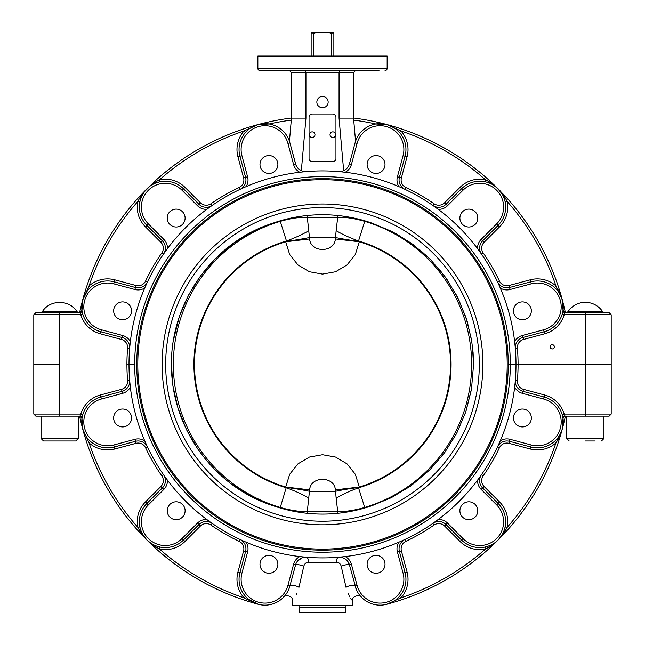 <?xml version="1.0" encoding="UTF-8"?>
<svg xmlns="http://www.w3.org/2000/svg" width="645" height="645" viewBox="0 0 645 645"><rect width="100%" height="100%" fill="white"/><g stroke="black" fill="none" stroke-linecap="round" stroke-linejoin="round"><path stroke-width="0.97" d="M82.1 311.148L82.794 314.155L80.81 314.736A27.937 27.937 0 0 0 100.378 333.812L121.502 339.472A8.28 8.28 0 0 1 127.605 348.155A195.572 195.572 0 0 0 126.928 364.409L134.692 364.409A187.808 187.808 0 0 0 322.5 552.217A187.808 187.808 0 0 0 510.308 364.409A187.808 187.808 0 0 0 322.5 176.601A187.808 187.808 0 0 0 134.692 364.409L129 364.409A193.5 193.5 0 0 1 322.5 170.909A193.5 193.5 0 0 1 516 364.409L508.236 364.409L516 364.409A193.5 193.5 0 0 1 322.5 557.909A193.5 193.5 0 0 1 129 364.409L126.928 364.409A195.572 195.572 0 0 0 127.605 380.655A8.28 8.28 0 0 1 121.502 389.338L100.378 394.998A27.937 27.937 0 0 0 80.81 414.074L82.794 414.662L82.479 415.84M33.806 414.074L35.87 416.146L79.924 416.146A2.072 2.072 0 0 1 81.971 418.492L79.924 416.146L80.81 414.074L33.806 414.074L33.806 364.409L59.671 364.409L33.806 364.409L33.806 314.736L80.81 314.736L79.924 312.672L35.87 312.672L33.806 314.736M517.395 348.155A8.28 8.28 0 0 1 523.498 339.472L544.622 333.812A27.937 27.937 0 0 0 564.19 314.736L585.329 314.736L585.329 364.409L611.194 364.409L518.072 364.409L585.329 364.409L585.329 414.074L564.19 414.074L565.076 416.146L564.19 414.074A27.937 27.937 0 0 0 544.622 394.998L523.498 389.338A8.28 8.28 0 0 1 517.395 380.655A195.572 195.572 0 0 0 518.072 364.409L516 364.409L518.072 364.409A195.572 195.572 0 0 0 517.395 348.155L515.331 348.332L514.662 341.673A12.416 12.416 0 0 1 522.426 335.473L522.966 337.472L544.09 331.812A25.873 25.873 0 0 0 562.384 300.135A25.873 25.873 0 0 0 530.698 281.841L509.574 287.501A10.344 10.344 0 0 1 497.537 281.913L498.633 284.284M554.353 346.817A2.137 2.137 0 0 1 551.144 348.671A2.137 2.137 0 0 1 551.144 344.962A2.137 2.137 0 0 1 554.353 346.817M114.85 306.367A8.949 8.949 0 0 1 130.346 306.367A8.949 8.949 0 0 1 122.598 319.791A8.949 8.949 0 0 1 114.85 306.367M171.691 210.318A8.949 8.949 0 0 1 185.107 218.075A8.949 8.949 0 0 1 171.691 225.823A8.949 8.949 0 0 1 171.691 210.318M268.941 155.558A8.949 8.949 0 0 1 276.689 168.982A8.949 8.949 0 0 1 261.185 168.982A8.949 8.949 0 0 1 268.941 155.558M380.534 156.759A8.949 8.949 0 0 1 380.534 172.255A8.949 8.949 0 0 1 367.118 164.507A8.949 8.949 0 0 1 380.534 156.759M476.582 213.6A8.949 8.949 0 0 1 468.834 227.016A8.949 8.949 0 0 1 461.086 213.6A8.949 8.949 0 0 1 476.582 213.6M531.351 310.842A8.949 8.949 0 0 1 517.927 318.59A8.949 8.949 0 0 1 517.927 303.094A8.949 8.949 0 0 1 531.351 310.842M348.582 70.539L365.505 70.539M387.137 56.05L387.137 68.467A2.072 2.072 0 0 1 385.065 70.539A2.072 2.072 -90 0 0 387.137 68.467L387.137 56.05L257.863 56.05L257.863 68.467A2.072 2.072 90 0 0 259.935 70.539L378.986 70.539M562.456 313.236L563.029 310.318L565.076 312.672A2.072 2.072 0 0 1 563.029 310.318L562.206 314.155L564.19 314.736L565.076 312.672L585.329 312.672L585.329 314.736L611.194 314.736L609.13 312.672L585.329 312.672L604.405 312.672L602.672 311.728L567.987 311.728L566.246 312.672M42.328 311.728C49.665 299.336 69.676 299.336 77.013 311.728L42.328 311.728L40.595 312.672M291.459 72.603L305.948 72.603L305.948 118.132L291.459 118.132L291.459 72.603L289.387 70.539M355.613 70.539L353.541 72.603L305.948 72.603L304.98 70.539L340.02 70.539L339.052 72.603L339.052 118.132L343.656 170.715M290.879 70.539L296.418 70.539M353.541 72.603L353.541 118.132L339.052 118.132M260.999 70.539L259.935 70.539A2.072 2.072 0 0 1 257.863 68.467L257.863 56.05M386.694 124.501L386.774 124.525A248.341 248.341 0 0 0 353.541 118.011A248.341 248.341 0 0 1 386.774 124.525L375.882 123.993A246.269 246.269 0 0 0 353.718 120.123M504.503 195.443L490.337 181.366A248.341 248.341 0 0 0 386.774 124.525L400.98 130.975L399.432 132.346L395.288 128.589M499.746 190.46L500.899 191.638M490.756 181.753L492.974 183.817M493.941 184.736L495.352 186.091M496.537 187.252L502.076 193.919M264.635 123.647L269.118 123.993L258.226 124.525A248.341 248.341 0 0 1 291.459 118.011A248.341 248.341 0 0 0 258.226 124.525L258.411 124.477M144.19 191.992L154.663 181.366L139.457 196.572L146.899 188.8L140.167 197.225A2.072 0.443 -157.7 0 0 141.263 197.257L139.844 201.901L137.82 201.49A27.937 27.937 0 0 0 145.431 226.855L160.895 242.31A8.28 8.28 0 0 1 161.839 252.888A195.572 195.572 0 0 0 145.593 281.035A8.28 8.28 0 0 1 135.958 285.501L114.842 279.841A27.937 27.937 0 0 0 89.066 285.928L82.616 300.135C83.898 295.297 86.503 291.08 90.437 287.476L89.066 285.928A246.269 246.269 0 0 1 137.82 201.49L140.167 197.225L139.457 196.572A248.341 248.341 0 0 0 82.616 300.135L81.971 310.318A2.072 2.072 0 0 1 79.924 312.672L81.988 310.398M291.459 118.132L289.436 141.255A25.873 25.873 0 0 0 269.118 123.993A246.269 246.269 0 0 1 291.282 120.123M375.906 123.985L380.477 123.647M381.26 123.671L382.138 123.727M209.367 207.432L212.157 205.449A10.344 10.344 0 0 1 198.942 204.263L183.478 188.8L198.942 204.263L183.478 188.8L184.946 187.34A27.937 27.937 0 0 0 159.581 179.729L159.992 181.753L155.348 183.172A2.072 0.443 67.7 0 0 155.316 182.075L149.987 186.163M210.98 203.747L212.157 205.449A10.344 10.344 0 0 1 198.942 204.263L197.483 205.731A12.416 12.416 0 0 0 206.731 209.359L212.157 205.449A193.5 193.5 0 0 1 240.005 189.372L246.108 186.623L240.005 189.372L239.126 187.501A195.572 195.572 0 0 0 210.98 203.747A8.28 8.28 0 0 1 200.41 202.804L184.946 187.34M246.043 131.822L245.568 132.346L244.02 130.975L258.226 124.525L244.02 130.975A27.937 27.937 0 0 0 237.932 156.743L243.592 177.867A8.28 8.28 0 0 1 239.126 187.501M255.654 125.364L258.226 124.525L255.654 125.364M141.424 196.878L144.061 192.17M151.519 185.131L152.107 184.776M152.389 184.615L154.405 183.583M146.028 285.025L147.463 281.913A193.5 193.5 0 0 1 163.54 254.066A10.344 10.344 0 0 0 162.363 240.851L146.899 225.387L162.363 240.851A10.344 10.344 0 0 1 163.54 254.066L167.45 248.639L163.54 254.066L161.839 252.888M244.02 130.975A246.269 246.269 0 0 0 159.581 179.729L155.316 182.075L154.663 181.366A248.341 248.341 0 0 1 258.226 124.525A248.341 248.341 0 0 0 154.663 181.366M401.875 187.937L398.892 186.623A193.5 193.5 0 0 0 345.228 172.247L338.577 171.578A193.5 193.5 0 0 0 306.423 171.578A10.344 10.344 0 0 1 295.571 163.943L289.903 142.819A25.873 25.873 0 0 0 258.226 124.525A25.873 25.873 0 0 0 239.932 156.211L245.592 177.335A10.344 10.344 0 0 1 240.005 189.372A10.344 10.344 0 0 0 245.592 177.335L243.592 177.867M499.061 285.227L497.537 281.913A193.5 193.5 0 0 0 481.46 254.066L477.55 248.639A193.5 193.5 0 0 0 438.269 209.359L432.843 205.449L438.269 209.359A12.416 12.416 0 0 0 447.517 205.731L462.981 190.267A23.8 23.8 0 0 1 496.642 190.267A23.8 23.8 0 0 1 496.642 223.928L481.178 239.384A12.416 12.416 0 0 0 477.55 248.639M306.423 171.578L299.772 172.247A193.5 193.5 0 0 0 246.108 186.623A12.416 12.416 0 0 0 247.591 176.794L241.931 155.679A23.8 23.8 0 0 1 258.758 126.525A23.8 23.8 0 0 1 287.912 143.359L293.572 164.475A12.416 12.416 0 0 0 299.772 172.247M206.731 209.359A193.5 193.5 0 0 0 167.45 248.639A12.416 12.416 0 0 0 163.822 239.384L148.358 223.928A23.8 23.8 0 0 1 148.358 190.267A23.8 23.8 0 0 1 182.019 190.267L197.483 205.731M145.593 281.035L147.463 281.913A10.344 10.344 0 0 1 135.426 287.501A10.344 10.344 0 0 0 147.463 281.913L144.722 288.017A193.5 193.5 0 0 0 130.338 341.673L129.903 345.736M113.77 283.84L114.302 281.841A25.873 25.873 0 0 0 82.616 300.135A25.873 25.873 0 0 0 100.91 331.812L101.45 329.813A23.8 23.8 0 0 1 84.616 300.667A23.8 23.8 0 0 1 113.77 283.84L134.894 289.5L135.426 287.501L114.302 281.841A25.873 25.873 0 0 0 82.616 300.135A25.873 25.873 0 0 0 100.91 331.812L122.034 337.472A10.344 10.344 0 0 1 129.669 348.332L127.605 348.155M82.794 314.155L82.358 312.438M487.362 182.35L485.008 181.753L485.419 179.729L487.564 180.826M502.818 195.274L503.737 197.257A2.072 0.443 157.7 0 0 504.833 197.225L498.101 188.8L489.684 182.075L485.419 179.729A27.937 27.937 0 0 0 460.054 187.34L444.59 202.804A8.28 8.28 0 0 1 434.021 203.747A195.572 195.572 0 0 0 405.874 187.501L404.995 189.372A193.5 193.5 0 0 1 432.843 205.449A10.344 10.344 0 0 0 446.058 204.263L447.517 205.731M405.874 187.501A8.28 8.28 0 0 1 401.408 177.867L407.068 156.743A27.937 27.937 0 0 0 400.98 130.975L386.847 124.549M389.266 125.332L390.185 125.702M390.539 125.856L392.757 126.968M393.369 127.323L396.167 129.258M398.07 130.927L398.562 131.419M398.787 131.644L399.432 132.346M353.541 118.011A248.341 248.341 0 0 1 490.337 181.366L489.684 182.075A2.072 0.443 -67.7 0 0 489.652 183.172L486.548 182.116M554.563 287.476L555.934 285.928A27.937 27.937 0 0 0 530.158 279.841L530.698 281.841L509.574 287.501L510.106 289.5L531.23 283.84A23.8 23.8 0 0 1 560.384 300.667A23.8 23.8 0 0 1 543.55 329.813L522.426 335.473M558.32 291.629L558.691 292.145M560.699 295.603L562.384 300.135L555.934 285.928A246.269 246.269 0 0 0 507.18 201.49L505.156 201.901L504.664 199.926M530.158 279.841L509.042 285.501A8.28 8.28 0 0 1 499.407 281.035A195.572 195.572 0 0 0 483.161 252.888A8.28 8.28 0 0 1 484.105 242.31L499.569 226.855A27.937 27.937 0 0 0 507.18 201.49L504.833 197.225L505.543 196.572A248.341 248.341 0 0 1 562.384 300.135L562.351 300.038M563.23 305.504L563.029 310.318L562.416 300.272M562.351 300.022L562.384 300.135A248.341 248.341 0 0 1 565.391 312.672A248.341 248.341 0 0 0 562.384 300.135A248.341 248.341 0 0 1 565.391 312.672A248.341 248.341 0 0 0 505.543 196.572M557.877 289.033L558.094 289.436M558.78 290.718L561.094 296.055M489.684 182.075L490.764 182.793M391.305 126.21L386.863 124.549M146.899 188.8L151.422 184.833M90.437 287.476L88.639 289.234M87.543 290.5L82.616 300.135L89.066 285.928M157.638 182.358L155.348 183.172M130.008 344.696L130.322 341.81M144.746 287.96L145.706 285.751M206.787 209.319L208.722 207.892M398.949 186.647L401.158 187.614M477.59 248.688L479.017 250.631M479.477 251.268L481.46 254.066A10.344 10.344 0 0 1 482.637 240.851L498.101 225.387A25.873 25.873 0 0 0 498.101 188.8A25.873 25.873 0 0 0 461.522 188.8L446.058 204.263L444.59 202.804M514.67 341.737L514.936 344.132M515.016 344.922L515.331 348.332A10.344 10.344 0 0 1 522.966 337.472L523.498 339.472M81.971 310.269L81.738 307.23M81.754 305.843L81.794 305.158M82.592 300.223L82.616 300.135A248.341 248.341 0 0 0 79.609 312.672A248.341 248.341 0 0 1 82.616 300.135A248.341 248.341 0 0 0 79.609 312.672A248.341 248.341 0 0 1 139.457 196.572M563.101 303.98L563.206 305.133M148.358 223.928L146.899 225.387A25.873 25.873 0 0 1 146.899 188.8A25.873 25.873 0 0 1 183.478 188.8A25.873 25.873 0 0 0 146.899 188.8A25.873 25.873 0 0 0 146.899 225.387L145.431 226.855M305.948 118.132L301.344 170.715L298.135 168.466L295.99 165.185L289.903 142.819L295.571 163.943L293.572 164.475M434.021 203.747L432.843 205.449A193.5 193.5 0 0 0 404.995 189.372A10.344 10.344 0 0 1 399.408 177.335L405.068 156.211A25.873 25.873 0 0 0 386.774 124.525A25.873 25.873 0 0 0 355.097 142.819L349.429 163.943A10.344 10.344 0 0 1 338.577 171.578M355.564 141.255L353.541 118.132M530.15 422.443A8.949 8.949 0 0 1 514.654 422.443A8.949 8.949 0 0 1 522.402 409.027A8.949 8.949 0 0 1 530.15 422.443M473.309 518.491A8.949 8.949 0 0 1 459.893 510.743A8.949 8.949 0 0 1 473.309 502.995A8.949 8.949 0 0 1 473.309 518.491M376.059 573.252A8.949 8.949 0 0 1 368.311 559.836A8.949 8.949 0 0 1 383.815 559.836A8.949 8.949 0 0 1 376.059 573.252M264.466 572.059A8.949 8.949 0 0 1 264.466 556.562A8.949 8.949 0 0 1 277.882 564.31A8.949 8.949 0 0 1 264.466 572.059M168.418 515.218A8.949 8.949 0 0 1 176.166 501.794A8.949 8.949 0 0 1 183.914 515.218A8.949 8.949 0 0 1 168.418 515.218M113.649 417.968A8.949 8.949 0 0 1 127.073 410.22A8.949 8.949 0 0 1 127.073 425.716A8.949 8.949 0 0 1 113.649 417.968M283.647 597.149L283.598 597.197C283.776 595.045 293.064 594.811 292.491 600.793L292.491 605.51L352.509 605.51L352.509 600.793L351.581 599.6M347.333 560.86L349.429 564.875L348.695 562.932M397.409 552.015L403.069 573.139L407.068 572.067L401.408 550.943L397.409 552.015A12.416 12.416 0 0 1 398.892 542.187L404.995 539.446A10.344 10.344 0 0 0 399.408 551.483L405.068 572.607A25.873 25.873 0 0 1 386.774 604.284A25.873 25.873 0 0 1 355.097 585.999A5.176 1.613 -15 0 0 351.444 585.41A5.176 1.613 -15 0 0 346.034 587.337C353.976 605.405 353.976 605.405 346.034 587.337L341.213 566.213A5.176 1.048 165 0 1 346.421 564.714A5.176 1.048 165 0 1 349.429 564.875L356.395 589.699M350.799 598.496L350.533 598.092M349.808 596.907L349.235 595.891M348.477 594.392L348.123 593.618M358.773 593.972L359.555 595.053M355.556 587.531L355.274 586.644M344.97 558.804L342.326 557.611M328.587 557.812L338.577 557.24A5.176 2.419 -94.8 0 0 336.577 562.392C338.81 562.271 340.358 563.545 341.213 566.213M289.903 586.015L289.903 585.999A5.176 1.613 -165 0 1 293.556 585.41A5.176 1.613 -165 0 1 298.966 587.337C291.024 605.405 291.024 605.405 298.966 587.337L303.787 566.213C304.642 563.545 306.19 562.271 308.423 562.392L336.577 562.392M296.974 593.408L296.49 594.464M308.423 562.392A5.176 2.419 94.8 0 0 306.423 557.24L304.996 557.216M304.537 557.256L302.158 557.78M302.086 557.804L297.313 561.303M296.95 561.811L296.515 562.529M296.208 563.117L296.015 563.569M295.797 564.133L295.571 564.875A5.176 1.048 -165 0 1 298.579 564.714A5.176 1.048 -165 0 1 303.787 566.213M288.976 588.821L288.347 590.264M288.065 590.852L287.525 591.876M287.549 591.836L287.96 591.054M498.972 443.784L497.537 446.896A10.344 10.344 0 0 1 509.574 441.317L530.698 446.977A25.873 25.873 0 0 0 562.384 428.683A25.873 25.873 0 0 0 544.09 396.998L522.966 391.338A10.344 10.344 0 0 1 515.331 380.486A10.344 10.344 0 0 0 522.966 391.338L522.426 393.337A12.416 12.416 0 0 1 514.662 387.137L515.097 383.082M514.992 384.114L514.678 387.008M500.254 440.857L499.294 443.067M435.633 521.386L432.843 523.369A10.344 10.344 0 0 1 446.058 524.546L461.522 540.01A25.873 25.873 0 0 0 498.101 540.01A25.873 25.873 0 0 0 498.101 503.431L482.637 487.967A10.344 10.344 0 0 1 481.46 474.744A10.344 10.344 0 0 0 482.637 487.967L481.178 489.426A12.416 12.416 0 0 1 477.55 480.17L479.961 476.881M479.348 477.719L477.631 480.065M438.213 519.491L436.278 520.926M401.408 550.943A8.28 8.28 0 0 1 405.874 541.316L404.995 539.446L402.625 540.534M401.682 540.97L399.021 542.139M246.051 542.163L243.842 541.195M243.125 540.873L246.108 542.187A12.416 12.416 0 0 1 247.591 552.015L245.592 551.483L239.932 572.607A25.873 25.873 0 0 0 258.226 604.284A25.873 25.873 0 0 0 289.903 585.999L295.571 564.875A10.344 10.344 0 0 1 306.423 557.24L311.761 557.611M197.483 523.087L182.019 538.551A23.8 23.8 0 0 1 148.358 538.551A23.8 23.8 0 0 1 148.358 504.89L146.899 503.431L162.363 487.967L146.899 503.431L145.431 501.963A27.937 27.937 0 0 0 137.82 527.328L139.844 526.909A25.873 25.873 0 0 1 146.899 503.431A25.873 25.873 0 0 0 146.899 540.01A25.873 25.873 0 0 0 183.478 540.01L198.942 524.546L197.483 523.087A12.416 12.416 0 0 1 206.731 519.459L210.028 521.861M209.182 521.257L206.843 519.539M167.41 480.122L165.983 478.187M165.523 477.542L167.45 480.17A12.416 12.416 0 0 1 163.822 489.426L160.895 486.499L145.431 501.963M129.984 383.896L129.669 380.486A10.344 10.344 0 0 1 122.034 391.338L100.91 396.998A25.873 25.873 0 0 0 82.616 428.683A25.873 25.873 0 0 0 114.302 446.977L114.842 448.976L135.958 443.317L135.426 441.317A10.344 10.344 0 0 1 147.463 446.896A10.344 10.344 0 0 0 135.426 441.317L114.302 446.977L135.426 441.317L134.894 439.318A12.416 12.416 0 0 1 144.722 440.801L146.367 444.534M145.939 443.591L144.77 440.922M130.33 387.081L130.064 384.678M325.411 557.885L319.775 557.885M318.807 557.869L315.502 557.78M315.034 557.764L312.656 557.659M127.605 380.655L129.669 380.486L130.338 387.137A12.416 12.416 0 0 1 122.574 393.337L121.502 389.338M293.572 564.335A12.416 12.416 0 0 1 299.772 556.571L306.423 557.24A10.344 10.344 0 0 0 295.571 564.875L293.572 564.335L287.912 585.458A23.8 23.8 0 0 1 258.758 602.293A23.8 23.8 0 0 1 241.931 573.139L237.932 572.067A27.937 27.937 0 0 0 244.02 597.842L255.654 603.454M338.577 557.24L345.228 556.571A12.416 12.416 0 0 1 351.428 564.335L349.429 564.875A10.344 10.344 0 0 0 338.577 557.24M405.874 541.316A195.572 195.572 0 0 0 434.021 525.062L432.843 523.369L438.269 519.459A12.416 12.416 0 0 1 447.517 523.087L444.59 526.014L460.054 541.478L462.981 538.551L447.517 523.087M504.551 529.271L505.156 526.909L507.18 527.328A27.937 27.937 0 0 0 499.569 501.963L484.105 486.499A8.28 8.28 0 0 1 483.161 475.929A195.572 195.572 0 0 0 499.407 447.783L497.537 446.896L500.278 440.801A12.416 12.416 0 0 1 510.106 439.318L509.042 443.317L530.158 448.976L531.23 444.977L510.106 439.318M562.206 414.662L563.029 418.492L562.206 414.662L564.19 414.074M564.182 416.347L563.029 418.492A2.072 2.072 0 0 1 565.076 416.146L564.593 416.202M557.812 439.89L555.934 442.889L554.563 441.341L555.434 440.527M499.407 447.783A8.28 8.28 0 0 1 509.042 443.317L530.158 448.976A27.937 27.937 0 0 0 555.934 442.889L561.545 431.255M460.054 541.478A27.937 27.937 0 0 0 485.419 549.088L485.008 547.065L489.652 545.646A2.072 0.443 -112.3 0 0 489.684 546.742L495.013 542.655M493.481 543.679L492.893 544.041M492.611 544.203L490.595 545.235M394.216 600.963L386.774 604.284A248.341 248.341 0 0 0 490.337 547.452L498.101 540.01L504.833 531.593A2.072 0.443 22.3 0 0 503.737 531.553L505.156 526.909M398.739 597.222L399.432 596.464L400.98 597.842A27.937 27.937 0 0 0 407.068 572.067M398.562 597.399L398.126 597.834M389.79 603.373L386.774 604.284L400.98 597.842A246.269 246.269 0 0 0 485.419 549.088L489.684 546.742L490.337 547.452M500.125 537.97L505.543 532.246L504.833 531.593L507.18 527.328A246.269 246.269 0 0 0 555.934 442.889M81.988 418.42L82.794 414.662M79.609 416.146A248.341 248.341 0 0 0 82.616 428.683L89.066 442.889L82.616 428.683L83.455 431.255L82.616 428.683L81.971 418.492L82.616 428.683A248.341 248.341 0 0 0 139.457 532.246L146.899 540.01L155.316 546.742A2.072 0.443 112.3 0 0 155.348 545.646L159.992 547.065L159.581 549.088A27.937 27.937 0 0 0 184.946 541.478L200.41 526.014A8.28 8.28 0 0 1 210.98 525.062A195.572 195.572 0 0 0 239.126 541.316A8.28 8.28 0 0 1 243.592 550.943L237.932 572.067M90.437 441.341L89.566 440.527L90.437 441.341L89.066 442.889A27.937 27.937 0 0 0 114.842 448.976M154.969 545.485L150.261 542.848M150.083 542.719L146.899 540.01L142.924 534.899M142.182 533.544L141.263 531.553A2.072 0.443 -22.3 0 0 140.167 531.593L146.899 540.01L142.448 534.858M246.382 597.343L245.568 596.464L244.02 597.842A246.269 246.269 0 0 1 159.581 549.088L154.76 546.38M247.325 598.27L245.568 596.464A25.873 25.873 0 0 1 239.932 572.607M141.263 531.553L139.844 526.909M89.066 442.889A246.269 246.269 0 0 0 137.82 527.328L140.167 531.593L139.457 532.246A248.341 248.341 0 0 1 82.616 428.683M248.591 599.366L258.226 604.284L255.21 603.373M389.387 603.438L390.749 602.865M391.225 602.648L392.491 602.003M393.305 601.535L395.667 599.947M395.732 599.898L396.207 599.528M397.659 598.278L398.65 597.31M503.455 533.625L502.729 534.624M493.522 544.033L493.022 544.404M561.134 432.255L562.384 428.683L561.311 432.158M558.691 438.278L558.127 439.334M498.117 539.994L495.997 542.098M493.804 544.211L493.312 544.678M562.408 428.586L562.384 428.683A248.341 248.341 0 0 0 565.391 416.146L565.391 416.146A248.341 248.341 0 0 1 505.543 532.246L505.454 532.343M505.011 532.818L504.269 533.625M504.084 533.826L503.197 534.769M502.004 536.027L500.222 537.865M505.543 532.246A248.341 248.341 0 0 0 562.384 428.683L563.004 418.186M563.029 418.549L563.262 421.58M563.246 422.975L563.206 423.652M611.194 314.736L611.194 414.074L585.329 414.074L585.329 416.146L609.13 416.146L565.076 416.146M141.424 531.94L144.061 536.648M144.19 536.825L146.592 539.712M142.835 535.858L141.803 534.769M140.916 533.826L140.11 532.955M154.3 547.121L153.631 546.5M152.809 545.735L151.986 544.961M150.97 543.993L148.93 542.026M148.898 541.985L147.221 540.333M82.334 416.452L82.246 416.896M146.899 540.01L154.663 547.452A248.341 248.341 0 0 0 258.226 604.284A248.341 248.341 0 0 1 154.663 547.452L155.316 546.742M200.41 526.014L198.942 524.546A10.344 10.344 0 0 1 212.157 523.369L210.98 525.062M147.463 446.896L145.593 447.783A195.572 195.572 0 0 0 161.839 475.929L163.54 474.744A10.344 10.344 0 0 1 162.363 487.967L146.899 503.431M239.126 541.316L240.005 539.446A10.344 10.344 0 0 1 245.592 551.483L243.592 550.943M299.731 612.75L345.269 612.75L345.269 607.574L299.731 607.574L299.731 612.75M309.415 134.007A2.822 2.822 0 0 1 314.115 132.66A2.822 2.822 0 0 1 312.93 137.401A2.822 2.822 0 0 1 309.415 134.007M335.053 132.935A2.822 2.822 0 0 1 333.263 137.482A2.822 2.822 0 0 1 330.224 133.66A2.822 2.822 0 0 1 335.053 132.935M312.156 161.597A3.104 3.104 0 0 1 309.052 158.493L309.052 117.1A3.104 3.104 0 0 1 312.156 113.996L332.844 113.996A3.104 3.104 0 0 1 335.948 117.1L335.948 158.493A3.104 3.104 0 0 1 332.844 161.597L312.156 161.597M231.773 484.169L248.93 495.142L272.932 505.64A149.68 149.68 0 0 0 372.068 505.64A149.68 149.68 0 0 1 272.932 505.64C213.697 486.717 172.159 428.603 171.449 366.997C169.78 304.109 211.939 242.415 272.932 223.178A149.68 149.68 0 0 1 372.068 223.178A149.68 149.68 0 0 0 272.932 223.178L252.969 231.547L233.821 243.157L214.608 259.508L200.474 276.02L188.542 295.079L179.334 316.518L173.336 340.608M479.316 364.409A156.816 156.816 0 0 0 244.092 228.596A156.816 156.816 0 0 0 244.092 500.214A156.816 156.816 0 0 0 479.316 364.409M413.227 244.649L396.07 233.675L372.068 223.178L392.144 231.603L411.317 243.254L426.845 256.049L430.763 259.879L444.961 276.608L456.886 295.878L465.996 317.501L471.487 339.544L473.099 352.525L473.575 364.409L471.463 389.411L465.843 411.776L456.7 433.279L444.711 452.556L430.054 469.649L410.236 486.322L390.443 498.061L372.068 505.64L392.031 497.263L411.179 485.661L430.392 469.31L444.526 452.798L456.458 433.738L465.666 412.3L471.664 388.209M473.567 365.57L472.39 345.68M471.898 342.1L467.133 321.057L458.651 299.401L447.324 279.946L439.697 269.812M430.989 260.112L420.209 250.147M171.433 363.248L172.61 383.138M173.102 386.718L177.867 407.753L186.349 429.409L197.676 448.864L205.303 459.006M214.011 468.697L224.791 478.671M508.236 364.409A185.736 185.736 0 0 0 229.628 203.554A185.736 185.736 0 0 0 229.628 525.264A185.736 185.736 0 0 0 508.236 364.409M482.887 364.409A160.387 160.387 0 0 0 242.302 225.508A160.387 160.387 0 0 0 242.302 503.31A160.387 160.387 0 0 0 482.887 364.409M311.14 33.806L313.502 33.806L316.308 32.25L311.14 32.25L311.14 56.05M333.86 33.806L333.86 32.25L328.692 32.25L331.498 33.806L333.86 33.806L333.86 56.05M316.308 32.25L328.692 32.25M313.502 56.05L313.502 33.806M331.498 33.806L331.498 56.05M307.721 513.356A3.104 2.12 -90 0 1 307.302 511.501C299.498 511.759 290.492 510.405 280.285 507.438A149.124 149.124 0 0 1 280.285 221.38C290.492 218.405 299.498 217.051 307.302 217.317A3.104 2.12 -90 0 1 307.721 215.462M337.279 513.356A3.104 2.12 -90 0 0 337.698 511.501L307.302 511.501L309.447 491.272A41.393 3.959 7.6 0 0 286.291 487.426L280.132 507.962M309.632 238.956L285.695 241.77L289.645 254.469L297.934 264.926L309.382 271.739L322.468 274.101L335.553 271.763L347.01 264.974L355.322 254.525L359.305 241.77L335.368 238.956C334.489 252.985 310.471 252.929 309.632 238.956L307.302 217.317L337.698 217.317A3.104 2.12 -90 0 0 337.279 215.462M364.868 507.962L364.715 507.438C354.54 510.405 345.535 511.759 337.698 511.501L336.15 498.109A41.393 10.691 159.9 0 1 358.539 487.83L359.305 487.04L355.355 474.349L347.066 463.892L335.618 457.079L322.532 454.717L309.447 457.055L297.99 463.844L289.678 474.293L285.695 487.04L286.291 487.426M335.368 489.861L335.553 491.272L309.447 491.272L309.632 489.861C310.511 475.825 334.529 475.889 335.368 489.861L359.305 487.04A128.041 128.041 0 0 0 359.305 241.77L358.539 240.988A41.393 10.691 20.1 0 1 336.15 230.7L337.698 217.317C345.535 217.059 354.54 218.413 364.715 221.38L364.868 220.848M358.539 240.988L364.715 221.38A149.124 149.124 0 0 1 364.715 507.438L358.539 487.83A128.573 128.573 0 0 0 358.539 240.988M336.15 230.7L335.368 238.956M280.132 220.848L286.461 240.988L285.695 241.77A128.041 128.041 0 0 0 285.695 487.04L309.632 489.861M308.85 230.7A41.393 10.691 -20.1 0 1 286.461 240.988A128.573 128.573 0 0 0 286.461 487.83A41.393 10.691 -159.9 0 1 308.85 498.109M336.15 498.109L335.553 491.272A41.393 3.959 172.4 0 1 358.709 487.426M358.709 241.383A41.393 3.959 7.6 0 1 335.553 237.545L309.447 237.545A41.393 3.959 -7.6 0 1 286.291 241.383M41.046 438.495L43.529 440.978L75.812 440.978L78.295 438.495L41.046 438.495L41.046 416.146M585.329 440.978L595.158 440.978M569.188 440.978L566.705 438.495L566.705 416.146M59.671 416.146L59.671 312.672M387.137 68.467L257.863 68.467M198.942 204.263L200.41 202.804M287.912 143.359L289.903 142.819A25.873 25.873 0 0 0 258.226 124.525A25.873 25.873 0 0 0 239.932 156.211L237.932 156.743M114.302 281.841L114.842 279.841M135.426 287.501L135.958 285.501M163.54 254.066A10.344 10.344 0 0 0 162.363 240.851L160.895 242.31M483.161 252.888L481.46 254.066A193.5 193.5 0 0 1 497.537 281.913L499.407 281.035M460.054 187.34L462.981 190.267M401.408 177.867L397.409 176.794A12.416 12.416 0 0 0 398.892 186.623M407.068 156.743L403.069 155.679L397.409 176.794M509.042 285.501L509.574 287.501M484.105 242.31L481.178 239.384M499.569 226.855L496.642 223.928M400.98 130.975A246.269 246.269 0 0 1 485.419 179.729M544.622 333.812L544.09 331.812A25.873 25.873 0 0 0 562.384 300.135A25.873 25.873 0 0 0 530.698 281.841L531.23 283.84M515.331 348.332A10.344 10.344 0 0 1 522.966 337.472M130.338 341.673A12.416 12.416 0 0 0 122.574 335.473L121.502 339.472M100.91 331.812L100.378 333.812M183.478 188.8L182.019 190.267M162.363 240.851L163.822 239.384M239.932 156.211L241.931 155.679M245.592 177.335L247.591 176.794M544.09 331.812L543.55 329.813M500.278 288.017A12.416 12.416 0 0 0 510.106 289.5M122.574 335.473L101.45 329.813M134.894 289.5A12.416 12.416 0 0 0 144.722 288.017M355.097 142.819L357.088 143.359A23.8 23.8 0 0 1 386.242 126.525A23.8 23.8 0 0 1 403.069 155.679M349.429 163.943L351.428 164.475L357.088 143.359M345.228 172.247A12.416 12.416 0 0 0 351.428 164.475M328.152 102.095A5.652 5.652 0 0 1 322.5 107.755A5.652 5.652 0 0 1 316.848 102.095A5.652 5.652 0 0 1 322.5 96.444A5.652 5.652 0 0 1 328.152 102.095M515.331 380.486L517.395 380.655M522.966 391.338L523.498 389.338M522.426 393.337L543.55 398.997L544.622 394.998M499.569 501.963L496.642 504.89A23.8 23.8 0 0 1 496.642 538.551A23.8 23.8 0 0 1 462.981 538.551M484.105 486.499L482.637 487.967M483.161 475.929L481.46 474.744M434.021 525.062A8.28 8.28 0 0 1 444.59 526.014M134.894 439.318L113.77 444.977A23.8 23.8 0 0 1 84.616 428.151A23.8 23.8 0 0 1 101.45 398.997L100.378 394.998M161.839 475.929A8.28 8.28 0 0 1 160.895 486.499M135.958 443.317A8.28 8.28 0 0 1 145.593 447.783M182.019 538.551L184.946 541.478M163.54 474.744A10.344 10.344 0 0 1 162.363 487.967M198.942 524.546A10.344 10.344 0 0 1 212.157 523.369M240.005 539.446A10.344 10.344 0 0 1 245.592 551.483M148.358 504.89L163.822 489.426M113.77 444.977L114.302 446.977M101.45 398.997L122.574 393.337M481.178 489.426L496.642 504.89M289.903 585.999L287.912 585.458M241.931 573.139L247.591 552.015M355.097 585.999L357.088 585.458L351.428 564.335M403.069 573.139A23.8 23.8 0 0 1 386.242 602.293A23.8 23.8 0 0 1 357.088 585.458M543.55 398.997A23.8 23.8 0 0 1 560.384 428.151A23.8 23.8 0 0 1 531.23 444.977M507.204 364.409A184.704 184.704 0 0 1 230.144 524.369A184.704 184.704 0 0 1 230.144 204.449A184.704 184.704 0 0 1 507.204 364.409M601.471 440.978L603.954 438.495L566.705 438.495M602.672 311.728A20.696 20.696 0 0 0 567.987 311.728M77.013 311.728L78.755 312.672M352.509 600.793C351.872 595.295 360.466 594.666 361.418 597.214M611.194 414.074L609.13 416.146M299.788 605.51L299.788 607.574M345.212 605.51L345.212 607.574M78.295 438.495L78.295 416.146M603.954 438.495L603.954 416.146"/></g></svg>
